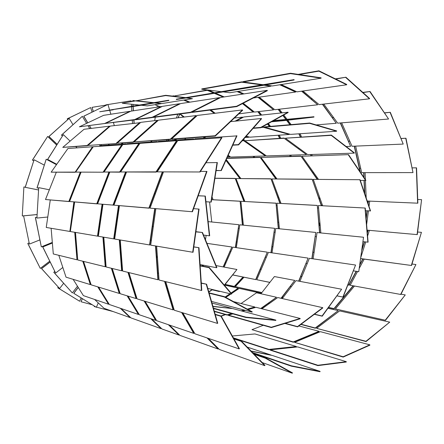 <?xml version="1.0" encoding="UTF-8"?>
<svg xmlns="http://www.w3.org/2000/svg" width="444" height="444" viewBox="0 0 444 444"><rect width="100%" height="100%" fill="white"/><g stroke="black" fill="none" stroke-linecap="round" stroke-linejoin="round"><path stroke-width="0.67" d="M67.799 119.553L67.338 118.809L90.643 107.57L92.058 112.149M90.643 107.57L67.244 118.82L67.727 119.614M87.807 122.822L83.816 116.189L107.814 104.49L83.711 116.206L87.718 122.86M89.46 125.757L91.064 128.421M100.871 144.711L101.404 145.599M107.92 104.468L109.618 110.057M109.724 110.39L110.883 114.225M113.442 122.638L114.336 125.58M101.51 145.588L100.977 144.7M91.17 128.41L89.566 125.741M33.694 160.711L32.495 160.084L47.647 136.458L56.704 145.066M47.647 136.458L32.412 160.09L33.677 160.756M56.754 164.274L47.669 159.44L63.303 134.676L47.575 159.446L56.727 164.313M79.021 176.174L79.421 176.385M63.403 134.665L70.108 141.131M75.785 146.609L77.09 147.863M79.437 176.34L79.038 176.129M37.118 214.541L22.283 215.939L23.887 186.952L25.208 187.218M23.887 186.952L22.283 215.939M38.706 187.64L36.924 218.054L38.706 187.64L49.362 189.782M71.928 194.317L72.378 194.405M72.81 214.585L72.305 214.635M47.774 217.022L37.013 218.065M49.722 261.183L40.293 268.392L27.872 243.467L29.099 242.979M29.088 242.929L27.789 243.451L40.293 268.392M52.37 242.99L42.696 246.914L55.639 273.038L42.791 246.936L52.375 243.051M75.591 233.577L75.125 233.766M75.13 233.822L75.591 233.633M62.826 267.46L55.639 273.038M81.141 297.907L79.665 301.271L57.848 287.823L58.331 287.201M58.269 287.129L57.753 287.795L79.665 301.271M78.211 287.401L73.704 293.295L96.354 307.309L73.804 293.329L78.266 287.496M87.868 274.769L87.573 275.158M87.607 275.274L87.906 274.886M102.42 293.312L102.287 293.617M98.263 302.897L96.354 307.309M144.816 301.226L144.838 301.609M57.187 144.311L48.979 136.502L69.159 118.398L72.988 124.67M69.159 118.398L48.89 136.513L57.148 144.372M62.482 135.969L61.555 135.081L82.323 116.306L61.461 135.093L62.438 136.036M82.323 116.306L86.597 123.393M88.123 125.93L89.727 128.588M99.506 144.811L100.039 145.699M38.484 189.954L25.258 187.318L34.088 159.751L44.245 165.096M34.088 159.751L25.175 187.313L38.484 189.965M38.584 188.178L37.096 187.879L46.209 159.23L37.002 187.873L38.584 188.189M46.209 159.23L56.466 164.68M78.86 176.584L79.26 176.795M23.682 215.845L37.118 214.574L23.599 215.828L29.404 244.083L23.599 215.828M39.838 239.915L29.404 244.083M36.963 217.36L35.354 217.516L41.32 246.864L35.448 217.527L36.957 217.382M75.541 233.006L75.075 233.194M52.32 242.407L41.32 246.864M63.647 283.3L59.596 288.533L41.608 268.603L50.155 262.065M50.122 261.999L41.52 268.576L59.596 288.533M54.795 271.478L53.768 272.272L72.344 292.935L53.863 272.305L54.828 271.556M87.39 273.282L87.091 273.671M77.472 286.236L72.344 292.935M92.119 304.712L81.036 301.754L82.384 298.673M82.295 298.618L81.036 301.754M94.422 306.138L94.256 306.532L94.517 306.199M113.303 311.61L96.437 307.12M95.688 306.921L94.356 306.571M194.466 139.438L194.783 138.767L236.952 135.875L221.306 170.568L216.139 170.424M236.696 135.698L221.045 170.396M216.111 170.596L221.306 170.568M157.936 142.058L158.231 141.436L193.628 138.85L193.645 139.499M193.628 138.85L193.318 139.521M126.684 144.306L126.962 143.728L157.254 141.508L157.27 142.108M157.254 141.508L156.96 142.13M99.645 146.243L99.906 145.704L126.124 143.789L126.14 144.344M126.124 143.789L125.841 144.361M205.983 162.743L217.36 162.571L211.222 202.087L205.944 201.731M217.066 162.504L210.928 202.031M205.949 201.776L211.222 202.087M161.799 163.692L162.576 163.675M125.053 164.485L125.663 164.474M108.575 175.319L109.008 172.644M108.43 164.846L108.969 164.835M107.615 177.822L108.047 175.141M107.598 176.312L107.165 178.993M100.749 195.471L100.255 195.438M100.239 195.471L100.755 195.499M198.191 195.81L205.322 196.082L198.213 195.743M205.023 196.137L209.39 235.825L209.69 235.764L205.322 196.082M209.39 235.825L203.535 235.065M155.4 193.695L154.573 193.656M154.551 193.712L155.378 193.756M118.964 191.952L118.309 191.919M102.492 191.164L101.904 191.136M101.887 191.186L102.47 191.214M118.287 191.975L118.942 192.002M102.392 208.319L102.103 206.072M100.771 195.643L100.622 194.472M102.109 210.278L101.82 208.031M100.372 196.686L100.222 195.515M100.028 196.026L100.178 197.197M101.682 208.985L101.97 211.239M195.893 231.873L202.481 232.495L195.921 231.679M202.203 232.662L216.6 267.732L216.872 267.56L202.481 232.495M216.6 267.732L200.078 264.552M153.358 226.379L152.52 226.279M152.492 226.457L153.335 226.562M157.365 256.327L156.527 256.166M117.116 221.872L116.445 221.789M100.733 219.83L100.128 219.758M100.105 219.913L100.705 219.991M116.422 221.95L117.094 222.039M120.968 249.317L120.296 249.189M100.094 224.248L99.628 223.221M99.983 225.019L99.517 223.992M99.445 224.481L99.911 225.502M104.495 246.143L103.896 246.026M200.166 265.928L208.958 267.643L209.174 267.382L200.15 265.623M208.958 267.643L231.496 294.078L231.701 293.811L209.174 267.382M231.496 294.078L207.792 288.411M157.437 257.298L156.599 257.137M156.615 257.415L157.454 257.576M121.034 250.211L120.363 250.077M104.562 247.003L103.985 247.125L104.584 247.241M120.385 250.333L121.051 250.46M104.629 247.824L103.985 247.13M104.656 248.163L104.007 247.469M104.046 247.907L104.69 248.607M209.163 293.212L224.242 296.953L224.381 296.631L209.052 292.84M224.242 296.953L252.07 312.132L252.203 311.816L224.381 296.631M252.07 312.132L211.505 301.426M165.889 282.156L165.074 281.951M165.179 282.295L165.989 282.495M167.782 288.495L166.889 288.028M129.071 273.043L128.427 272.882M128.527 273.199L129.171 273.36M166.983 288.339L167.871 288.805M168.232 290.004L167.416 289.788M130.353 277.189L129.648 276.823M112.399 268.914L111.821 268.775M111.921 269.075L112.493 269.219M129.731 277.084L130.436 277.45M131.302 280.258L130.658 280.092M114.574 275.846L113.997 275.691M213.525 308.513L245.943 317.504L245.998 317.16L213.425 308.147M245.943 317.504L275.824 320.435L275.874 320.102L245.998 317.16M212.959 306.51L232.761 308.591L275.874 320.102M170.063 296.154L169.247 295.926M169.347 296.259L170.163 296.487M231.54 308.463L212.898 306.31M211.966 303.041L231.568 308.275M169.164 295.643L169.935 295.726M169.886 295.56L169.114 295.471M167.854 291.264L168.67 291.48M133.056 285.914L132.406 285.736M116.284 281.274L115.701 281.113M115.795 281.407L116.372 281.568M132.501 286.041L133.15 286.219M115.357 280.003L115.901 280.07M131.213 281.879L131.829 281.951M228.405 315.146L228.438 315.445L271.339 327.583L271.306 327.256L228.405 315.146L232.872 313.88M271.339 327.583L300.172 318.775L300.138 318.459L271.306 327.256M248.091 309.568L256.06 307.315L300.138 318.459M242.43 311.172L245.327 310.35M214.369 311.466L227.256 315.112L227.223 314.813L214.28 311.155M247.669 309.335L254.873 307.298L254.839 307.004L247.297 309.135M244.122 310.034L241.225 310.85M231.685 313.547L227.223 314.813M227.256 315.112L232.24 313.703M241.786 311L244.683 310.178M233.505 301.609L254.839 307.004M170.885 298.906L170.069 298.673M170.152 298.956L170.968 299.189M133.838 288.445L133.189 288.261M133.267 288.522L133.916 288.705M132.728 286.774L133.278 286.641M261.083 308.586L276.507 297.269L260.745 308.497M241.081 303.524L256.532 292.768L276.507 297.269M261.966 308.808L277.75 297.547L322.688 307.67L297.508 326.601L285.292 323.321M284.865 323.454L297.613 326.878L322.794 307.947L322.688 307.67M297.508 326.601L297.613 326.878M208.835 292.08L212.604 289.56M212.276 289.482L208.769 291.83M204.473 136.874L203.324 138.14M203.757 138.106L204.906 136.841M184.665 139.505L185.786 138.289M232.745 145.199L238.6 144.877L261.533 118.764L261.344 118.498L238.4 144.616L238.6 144.877M238.4 144.616L232.872 144.927M204.49 138.056L205.644 136.785M230.586 121.634L261.344 118.498M122.189 143.096L121.179 144.15M121.562 144.122L122.572 143.068M129.531 131.929L129.959 131.885M108.292 145.094L109.28 144.072M121.978 144.089L122.988 143.035M146.809 130.17L147.297 130.12M151.659 140.87L150.594 141.997M150.999 141.969L152.059 140.837M220.846 97.43L267.227 90.348L267.349 90.698L236.735 106.604L236.608 106.249L191.786 112.11L220.846 97.43M267.227 90.348L236.608 106.249M191.786 112.11L191.908 112.432L236.735 106.604M190.559 112.271L153.152 117.161L153.274 117.455L190.687 112.593L219.691 97.941L219.575 97.625L190.559 112.271L190.687 112.593M153.152 117.161L180.697 103.563L219.575 97.625M179.626 103.724L152.126 117.294L135.636 119.453L162.437 106.349L179.626 103.724L179.737 104.018L152.242 117.588L152.126 117.294M134.687 119.575L105.444 123.399L130.897 111.167L161.455 106.505L134.687 119.575L134.804 119.858L135.636 119.453L135.753 119.736L152.242 117.588M161.455 106.505L161.566 106.782M105.444 123.399L134.804 119.858M79.387 126.806L103.602 115.335L130.048 111.3L104.629 123.504L79.387 126.806L105.456 123.426M197.347 115.434L242.457 109.923L242.652 110.234L215.323 136.053L215.118 135.747L171.528 139.072L197.347 115.434M242.457 109.923L215.118 135.747M171.528 139.072L171.717 139.349L215.323 136.053M170.341 139.161L134.055 141.93L170.529 139.444L196.298 115.867L196.115 115.584L170.341 139.161L170.529 139.444M134.055 141.93L158.43 120.191L196.115 115.584M157.398 120.318L133.056 142.008L117.094 143.223L140.776 122.35L157.398 120.318L157.57 120.574L133.239 142.263L133.056 142.008M117.094 143.223L133.239 142.263M110.328 126.068L139.993 122.711L116.356 143.54L87.912 145.449L110.328 126.068M139.821 122.466L116.178 143.295M87.912 145.449L116.356 143.54M87.124 145.51L62.771 147.369L87.296 145.737L109.513 126.168L87.124 145.51L87.296 145.737M62.771 147.369L84.038 129.282L109.513 126.168M177.739 140.637L221.933 137.729L200.094 171.978L157.187 171.867L177.739 140.637M221.678 137.485L199.828 171.745M157.187 171.867L200.094 171.978M156.027 171.867L120.602 171.972L156.277 172.083L176.779 140.942L176.54 140.726L156.027 171.867L156.277 172.083M120.602 171.972L139.932 143.351L176.54 140.726M138.922 143.423L119.625 171.972L104.057 172.017L122.805 144.583L138.922 143.423L139.15 143.623L119.863 172.172L119.625 171.972M104.057 172.017L119.863 172.172M93.323 146.698L122.106 144.838L103.397 172.211L75.624 172.1L93.323 146.698M121.884 144.65L103.163 172.022M75.624 172.1L103.397 172.211M74.858 172.106L51.16 172.172L75.075 172.278L92.53 146.753L75.075 172.278M51.16 172.172L67.91 148.524L92.53 146.753M200.488 171.356L206.965 171.489L192.435 211.76L150.039 208.147L163.425 172.067M206.665 171.334L192.13 211.616M150.039 208.147L192.435 211.76M162.254 172.072L148.89 208.053L113.942 205.167L149.178 208.181L162.587 172.072M148.89 208.053L149.178 208.181M113.942 205.167L126.485 172.155M156.649 171.517L157.415 171.517M125.502 172.155L112.981 205.089L97.63 203.824L109.773 172.194M97.63 203.824L112.981 205.089M113.259 205.211L125.819 172.155M120.213 171.656L120.818 171.65M103.735 171.711L104.268 171.711M108.869 172.2L96.753 203.752L97.014 203.868L109.18 172.194M96.753 203.752L69.603 201.509L81.03 172.266M69.603 201.509L97.014 203.868M80.259 172.266L68.848 201.448L45.493 199.523L69.098 201.559L80.547 172.266M45.493 199.523L56.283 172.322M75.397 171.817L75.819 171.817M193.556 208.652L199.073 209.102L193.04 252.297L150.699 245.138L155.861 208.736M198.751 209.046L192.713 252.253M154.706 208.641L149.556 244.944L149.861 244.988L155.017 208.663M149.556 244.944L114.652 239.039L119.436 205.722M150.227 205.367L151.043 205.428M118.465 205.644L113.692 238.872L98.357 236.28L102.964 204.357M118.759 205.666L113.986 238.911L113.692 238.872M114.236 202.636L114.885 202.68M97.963 201.398L98.546 201.443M102.076 204.284L97.475 236.13L97.758 236.164L102.359 204.307M97.475 236.13L70.341 231.535L74.642 202.014M73.882 201.953L69.858 231.441L74.154 201.976M69.591 231.407L46.243 227.456L50.272 200M69.991 199.273L70.463 199.312M193.784 246.964L198.968 247.68L193.8 246.864M198.64 247.73L201.448 290.465L201.776 290.398L198.968 247.68M201.448 290.465L159.052 280.014L156.643 246.148M155.489 245.948L157.898 279.731L158.203 279.676L155.805 246.004M157.898 279.731L122.611 271.034L120.257 239.988M150.549 240.149L151.387 240.282M151.398 240.187L150.56 240.06M119.292 239.821L121.639 270.796L106.116 266.966L103.802 237.201M119.591 239.871L121.928 270.746L121.639 270.796M114.619 234.482L115.29 234.587M115.301 234.504L114.63 234.399M98.984 231.94L98.385 231.846M98.374 231.923L98.973 232.018M102.914 237.052L105.228 266.75L105.511 266.705L103.202 237.096M105.228 266.75L77.739 259.973L75.491 232.406M74.731 232.279L76.973 259.784L75.008 232.323M76.973 259.784L53.297 253.951L51.127 228.283M70.43 227.517L70.918 227.594M70.929 227.522L70.441 227.445M201.304 283.222L206.593 284.221L201.287 283M206.288 284.371L217.432 323.404L217.732 323.243L206.593 284.221M217.432 323.404L174.259 310.217L165.74 281.663M164.574 281.374L173.082 309.862L173.365 309.718L164.929 281.463M173.082 309.862L137.057 298.856L128.932 272.594M157.737 273.143L158.575 273.338M158.564 273.132L157.72 272.938M127.955 272.35L136.064 298.557L120.185 293.706L112.26 268.481M128.288 272.433L136.336 298.429L136.064 298.557M121.478 264.757L122.144 264.907M122.133 264.724L121.462 264.569M105.65 260.917L105.045 260.778M105.062 260.955L105.661 261.094M111.361 268.259L119.275 293.429L119.536 293.306L111.688 268.343M119.275 293.429L91.114 284.826L83.561 261.411M82.784 261.216L90.332 284.587L83.095 261.294M90.332 284.587L66.028 277.167L58.819 255.311M76.806 254.423L77.295 254.534M77.284 254.368L76.795 254.257M215.279 314.641L220.901 316.261L221.168 316.028L215.179 314.302M220.901 316.261L239.15 348.912L239.41 348.673L221.168 316.028M239.15 348.912L194.944 333.788L182.795 312.826M181.602 312.459L193.734 333.372L193.978 333.161L182.051 312.598M193.734 333.372L156.71 320.707L145.138 301.326M171.018 301.853L171.834 302.092M171.745 301.787L170.929 301.548M144.133 301.021L155.694 320.357L139.338 314.763L128.05 296.109M144.566 301.149L155.922 320.163L155.694 320.357M134.094 291.192L134.743 291.381M134.654 291.098L134.005 290.909M117.843 286.252L117.266 286.086M117.349 286.352L117.932 286.524M127.128 295.826L138.395 314.441L138.622 314.258L127.545 295.954M138.395 314.441L109.335 304.501L98.579 287.107M97.785 286.868L108.525 304.223L98.185 286.985M108.525 304.223L83.389 295.621L73.127 279.337M88.495 278.022L88.961 278.155M88.883 277.905L88.412 277.766M233.982 338.966L241.114 341.292L241.325 340.992L233.738 338.522M241.114 341.292L264.757 365.667L264.963 365.373L241.325 340.992M264.757 365.667L219.38 349.472L208.275 338.345M207.048 337.928L218.137 349.028L218.326 348.762L207.748 338.167M218.137 349.028L179.987 335.409L169.386 325.041M188.8 324.237L189.544 324.475M189.311 324.07L188.567 323.831M168.348 324.686L178.932 335.031L162.032 328.998L151.693 318.986M169.02 324.919L179.115 334.787L178.932 335.031M150.988 311.904L151.571 312.093M151.343 311.721L150.766 311.533M134.105 306.11L133.594 305.944M133.811 306.305L134.321 306.471M150.732 318.659L161.061 328.654L161.239 328.421L151.387 318.886M161.061 328.654L130.963 317.91L121.095 308.519M120.269 308.241L130.125 317.61L120.89 308.452M130.125 317.61L104.024 308.297L94.594 299.456M104.151 296.636L104.551 296.764M104.346 296.431L103.94 296.298M254.29 354.368L265.212 358.108L265.362 357.775L253.74 353.801M265.212 358.108L292.313 373.193L292.457 372.866L265.362 357.775M292.313 373.193L262.26 362.587M216.278 346.364L215.745 346.176M208.136 338.55L208.658 338.733M169.386 325.274L169.752 325.402M173.005 328.582L172.472 328.299M151.743 319.23L152.048 319.336M172.899 328.71L173.432 328.998M177.023 332.512L176.651 332.378M159.141 326.201L158.835 326.09M253.069 353.108L291.381 366.172L291.458 365.823L252.558 352.58M291.381 366.172L320.013 371.722L320.091 371.384L291.458 365.823M251.271 351.254L272.427 355.494L320.091 371.384M247.247 347.103L271.118 355.056L251.06 351.032M246.431 87.451L294.067 79.62L294.122 79.981L262.482 85.47L262.421 85.098L216.25 92.663L246.431 87.451M294.067 79.62L262.421 85.098M176.318 99.206L245.127 87.662L176.318 99.206L176.368 99.517L262.482 85.47M216.306 93.001L216.25 92.663M214.99 92.868L215.046 93.207M139.299 105.062L168.803 100.211L168.853 100.494L141.531 105.2L141.481 104.912L113.214 109.546L139.299 105.062M168.803 100.211L141.481 104.912M113.214 109.546L141.531 105.2M99.711 111.76L138.473 105.195L99.711 111.76L113.259 109.807M317.887 365.268L270.285 349.833L297.674 346.914L346.303 361.677L317.887 365.268L317.876 365.612L346.287 362.015L346.303 361.677M317.876 365.612L270.274 350.15L270.285 349.833M232.323 335.997L254.956 333.944L296.331 346.503L268.975 349.411L233.366 337.862M233.572 338.228L268.964 349.722L296.32 346.814L296.331 346.503M268.975 349.411L268.964 349.722M188.955 323.46L188.212 323.221M188.406 323.554L189.155 323.798M182.462 313.303L183.045 313.264M149.772 309.873L150.222 309.84M150.616 311.277L151.193 311.466M182.417 313.231L183.006 313.192M151.01 311.155L150.427 310.966M182.867 312.953L182.279 312.992M179.676 114.025L178.038 117.793M168.598 139.588L168.109 140.715M168.232 140.709L168.72 139.577M178.161 117.782L179.798 114.008M179.842 114.003L183.55 117.122M189.483 122.106L189.782 122.361M131.474 105.933L132.856 106.122M132.839 101.104L132.8 100.477L132.723 101.127M132.911 104.362L133.011 106.094M133.045 106.588L133.289 110.8M133.827 119.985L134.016 123.177M134.282 127.744L134.299 128.055M157.331 105.65L157.059 107.171M155.3 117.194L154.695 120.646M154.179 123.599L154.096 124.059M134.41 127.961L134.393 127.644M134.127 123.16L133.944 119.969M133.405 110.784L133.156 106.571M133.128 106.077L133.028 104.373M132.8 100.477L134.804 100.755M177.761 114.275L176.435 117.993M167.016 139.71L166.528 140.831M93.345 111.522L92.052 107.348L105.816 105.139M92.052 107.348L93.251 111.566M105.999 105.367L105.744 104.895L105.9 105.417M107.942 104.54L131.169 100.816L131.208 101.393M131.369 104.196L131.496 106.344M131.524 106.832L131.774 111.033M132.306 120.185L132.495 123.36M132.828 129.021L132.845 129.337M105.85 104.873L107.587 104.595M337.063 295.909L343.118 297.125L337.113 295.837M343.118 297.125L355.566 265.035L342.912 297.003M299.922 281.368L309.401 258.303L355.566 265.035M291.381 286.663L290.387 286.463M269.885 282.351L256.793 279.726L268.426 252.325L308.125 258.114L298.651 281.13M269.835 282.417L256.793 279.726M290.332 286.53L291.331 286.73M298.884 281.169L308.125 258.114M232.789 274.98L255.894 279.62L232.839 274.919M255.894 279.62L267.321 252.164L255.7 279.509M224.115 267.088L232.823 247.136L267.321 252.164M223.371 266.944L231.857 246.992L223.16 266.905M206.937 243.356L231.857 246.992M358.524 271.656L353.507 270.873L358.752 271.689L363.536 237.24L358.752 271.689M313.131 258.846L317.033 232.567L363.536 237.24M307.198 263.669L306.149 263.503L307.198 263.669M312.065 258.691L315.74 232.44L311.849 258.658M272.033 252.852L275.724 228.416L315.74 232.44M266.311 257.304L265.429 257.17L266.311 257.309M271.129 252.719L274.608 228.305L270.923 252.692M236.302 247.641L239.804 224.808L274.608 228.305M230.797 251.781L230.048 251.665L230.797 251.781M235.536 247.53L238.828 224.708L235.337 247.502M208.197 222.211L208.286 221.639L238.828 224.708M205.472 239.782L206.149 235.403M320.862 232.95L318.359 205.533L365.24 208.036L368.087 242.158L363.114 241.703M365.012 208.081L367.865 242.213M365.24 208.036L318.359 205.533M316.422 236.68L315.351 236.569M319.791 232.845L317.282 205.417L319.569 232.823M317.282 205.417L277.134 203.224L317.066 205.461M279.431 228.788L276.923 203.269M275.147 232.245L274.242 232.145M278.527 228.699L276.013 203.163L278.31 228.677M276.013 203.163L240.898 201.299L275.802 203.208M243.384 225.169L240.898 201.299M239.255 228.383L238.484 228.299M242.613 225.091L240.121 201.204L242.407 225.069M240.121 201.204L211.599 199.65M211.594 199.695L239.921 201.243M211.744 221.989L209.557 201.987M322.61 205.705L313.259 179.365L360.073 179.72L370.529 210.894L365.468 210.75M359.862 179.859L370.324 211.033M360.073 179.72L313.259 179.365M318.587 207.992L317.51 207.931M321.561 205.65L312.171 179.221L321.312 205.639M312.171 179.221L271.911 178.926L311.971 179.348M281.035 203.441L271.911 178.926M277.145 205.555L276.24 205.505M280.153 203.391L270.99 178.793L279.909 203.38M270.99 178.793L235.997 178.544L270.796 178.91M244.872 201.465L235.997 178.544M241.12 203.441L240.348 203.391M244.122 201.426L235.209 178.421L243.889 201.41M235.209 178.421L214.929 178.211M214.913 178.316L235.02 178.532M213.126 199.733L212.016 196.964M318.442 179.287L302.025 156.227L348.529 154.651L365.884 180.314L360.323 180.469M348.357 154.867L365.717 180.53M348.529 154.651L302.025 156.227M313.458 179.925L312.415 179.914M317.449 179.276L300.904 156.066L317.144 179.276M300.904 156.066L260.994 157.426L300.738 156.266M276.917 178.854L260.994 157.426M272.105 179.448L271.228 179.437M276.09 178.849L260.045 157.276L275.796 178.843M260.045 157.276L226.862 158.258M226.784 158.43L259.884 157.459M240.831 178.482L226.262 159.574M236.186 179.032L235.442 179.021M225.902 160.384L239.849 178.471M240.137 178.471L226.007 160.145M354.251 153.13L307.725 154.612L285.375 138.206L331.202 135.353L354.251 153.13L354.368 152.853L331.324 135.07L331.202 135.353M331.324 135.07L285.375 138.206M306.438 154.651L266.494 155.922L244.899 140.731L284.11 138.289L306.438 154.651L284.11 138.289M284.221 138.029L244.899 140.731M242.091 140.903L243.917 140.559L265.379 155.955L230.708 157.054L228.177 155.333M243.806 140.798L265.379 155.955M243.917 140.559L242.307 140.659M228.038 155.644L229.737 157.087L227.35 157.165M227.939 155.866L229.737 157.087M336.608 131.23L290.581 134.382L264.552 127.189L309.635 123.354L336.608 131.23L336.652 130.913L309.684 123.027L309.635 123.354M309.684 123.027L264.596 126.89L264.552 127.189M261.316 127.467L263.303 127.295L263.353 126.995L289.349 134.177L289.305 134.471L249.9 137.174L246.22 136.203M263.303 127.295L289.305 134.471M263.353 126.995L261.943 127.117M246.159 136.269L248.801 137.246L245.077 137.501M245.959 136.497L248.801 137.246M205.267 137.202L204.712 137.063M204.479 137.313L205.039 137.451M205.233 137.235L204.678 137.096M176.59 134.432L175.946 134.488M175.646 134.76L176.296 134.71M177.178 140.054L173.704 139.2M171.872 138.756L171.406 138.639M273.654 120.602L313.941 116.739L313.975 117.072L285.42 120.502L285.392 120.163L272.194 121.412M313.941 116.739L285.392 120.163M271.473 121.811L285.42 120.502M181.446 129.987L180.797 130.048M181.13 129.748L181.801 129.665M180.453 130.364L181.108 130.297M181.479 129.426L182.129 129.365M181.824 129.642L181.152 129.72M235.847 121.095L242.657 117.421L242.552 117.133L235.048 121.179M234.415 118.015L242.552 117.133M253.086 128.377L260.861 127.722L288.15 112.526L288.039 112.21L260.745 127.4L260.861 127.722M260.745 127.4L253.396 128.027M236.258 121.057L243.773 117L288.039 112.21M150.216 127.128L150.716 127.073M281.291 298.346L294.733 280.392L281.03 298.285M268.476 303.313L269.364 303.53M269.53 303.413L268.642 303.202M260.972 293.767L274.403 276.562L294.733 280.392M282.279 298.568L295.993 280.625L341.636 289.227L322.061 315.989L314.502 314.18M314.335 314.308L322.227 316.2L341.636 289.227M202.22 266.023L202.98 265.112M202.742 265.062L201.976 265.978M216.05 265.567L236.93 269.502L224.298 285.126M224.448 285.303L236.93 269.502M202.869 266.15L203.63 265.235M212.21 289.827L219.397 291.553L219.647 291.247M219.397 291.186L212.36 289.727M365.95 341.292L316.611 328.338L339.616 310.905L389.721 322.144L365.95 341.292L366.05 341.569L389.721 322.144M366.05 341.569L316.611 328.338M328.005 308.303L338.234 310.595L315.251 327.983L301.093 324.264M300.866 324.431L315.345 328.238L338.234 310.595M281.635 297.902L282.617 298.124M231.502 293.578L239.205 288.384L261.305 293.34M225.818 297.413L230.958 293.95M224.603 285.109L238.234 288.167L231.03 293.023M231.18 293.195L238.234 288.167M225.319 297.141L230.297 293.789M229.992 293.717L225.091 297.019M335.381 308.919L385.514 320.274L335.381 308.919L354.401 286.13M385.514 320.274L405.255 294.927L385.37 320.046M401.015 294.167L405.255 294.927M349.095 284.865L350.261 285.07M328.532 307.575L334.132 308.824L353.269 285.93M352.997 285.881L333.993 308.608L328.649 307.42M282.145 297.236L283.128 297.452M283.239 297.314L282.251 297.091M261.91 292.563L235.298 286.641L243.989 277.228M261.805 292.701L235.298 286.641M225.086 284.515L234.46 286.608L243.262 277.084M243.012 277.034L234.332 286.424L225.186 284.388M350.166 285.242L400.854 294.477L350.166 285.242L357.553 271.506M400.854 294.477L415.934 264.541L400.677 294.305M412.004 264.019L415.934 264.541M359.235 268.376L364.208 259.118M347.93 284.97L348.94 285.153L356.382 271.323M359.701 265.146L363.031 258.957M356.144 271.284L348.768 284.993L347.979 284.848M362.798 258.924L359.795 264.496M300.804 276.501L301.842 276.69M301.887 276.579L300.849 276.396M261.227 269.286L260.351 269.125M260.306 269.231L261.183 269.386M225.136 262.909L225.879 263.042M225.924 262.948L225.175 262.815M360.65 258.636L411.555 265.49L360.661 258.563M411.555 265.49L421.439 232.334L411.355 265.384M417.626 232.012L421.439 232.334M360.839 257.342L365.717 241.986M367.582 236.108L369.402 230.364M361.888 250.122L364.518 241.852M367.321 233.022L368.204 230.258M367.982 230.236L367.277 232.462M364.296 241.83L362.082 248.812M320.74 232.939L320.834 232.656M320.784 232.129L320.529 232.917M313.026 252.225L314.091 252.37M314.102 252.303L313.031 252.159M272.949 246.77L272.05 246.648M272.039 246.709L272.943 246.831M236.397 241.913L237.168 242.013M237.174 241.958L236.408 241.852M367.083 230.159L417.288 234.621L367.083 230.142M417.288 234.621L421.589 199.661L417.077 234.582M417.721 199.511L421.589 199.661M366.622 224.625L368.426 210.922M369.019 206.405L369.719 201.132M366.15 218.953L367.216 210.85M368.148 203.796L368.503 201.082M368.292 201.071L367.993 203.341M367.005 210.839L366.067 217.96M319.863 221.994L319.341 225.896L319.946 222.916M322.25 205.689L322.35 204.967M322.2 204.545L322.044 205.677M278.793 222.294L277.889 222.216L278.793 222.311M242.751 219.092L241.98 219.025L242.751 219.108M412.237 167.893L416.55 167.838L417.86 203.186L367.216 201.021M416.328 167.86L417.643 203.219M416.55 167.838L412.232 167.871M366.2 197.991L365.434 180.53M365.395 179.592L365.09 172.633M359.485 168.293L360.678 168.282L359.479 168.27M364.813 193.856L364.224 180.514M364.102 177.683L363.88 172.638M363.669 172.638L363.875 177.345M364.013 180.514L364.568 193.123M319.547 197.075L319.641 198.956L319.785 197.752M319.641 198.956L319.175 198.934M278.704 197.175L277.822 197.136M242.602 195.604L241.852 195.571M401.198 138.556L405.966 138.228L412.998 172.599L361.671 172.638L355.638 146.115M405.749 138.323L412.998 172.599M405.966 138.228L401.165 138.473M348.618 141.242L349.783 141.181M349.75 141.109L348.584 141.17M312.149 155.733L311.849 154.479M360.367 172.155L354.445 146.165M354.223 146.176L360.023 171.65M311.144 155.761L310.844 154.512M310.622 154.518L310.928 155.766M313.73 172.672L312.743 172.672M291.214 156.349L290.914 155.145M272.35 172.705L271.523 172.705M289.777 155.178L290.076 156.382M290.293 156.377L289.993 155.172M254.584 157.437L254.295 156.305M253.796 157.459L253.507 156.332M236.402 172.733L235.709 172.733M253.296 156.338L253.591 157.465M384.743 112.954L390.309 112.299L403.224 144.078L352.031 146.27L341.675 122.838M390.11 112.46L403.224 144.078M390.309 112.299L384.648 112.815M332.528 117.716L333.638 117.616M333.549 117.488L332.439 117.588M301.548 136.941L300.055 133.733M340.265 122.955L350.61 146.331L340.52 122.933M350.61 146.331L346.159 146.52M300.577 137.002L299.084 133.799M298.84 133.816L300.333 137.013M299.434 148.524L298.584 148.557M280.763 138.245L279.293 135.159M287.978 121.778L288.9 121.695M288.811 121.578L287.89 121.662M258.469 150.277L257.786 150.305M278.16 135.237L279.631 138.317M279.87 138.3L278.399 135.22M268.309 123.571L270.513 126.385M244.738 141.137L243.712 139.061M243.678 140.57L243.212 139.627M243.057 139.799L243.451 140.587M363.009 92.591L370.046 91.492L388.572 119.014L337.679 123.166L323.787 104.074M369.874 91.725L388.572 119.014M370.046 91.492L362.809 92.408M311.411 99.106L312.421 98.979M312.226 98.812L311.216 98.94M291.136 124.614L287.773 120.219M287.079 119.314L283.755 114.974M282.134 112.848L279.343 109.202M322.394 104.235L336.269 123.282L322.688 104.201M336.269 123.282L316.161 124.919M290.215 124.697L286.868 120.33M286.158 119.403L283.067 115.357M281.219 112.948L278.427 109.302M278.144 109.335L280.935 112.981M282.85 115.479L285.875 119.43M286.591 120.363L289.926 124.72M261.66 115.068L258.913 111.555M267.543 104.645L268.365 104.54M268.176 104.39L267.355 104.495M269.969 128.688L269.586 128.721M257.803 111.683L260.545 115.185M267.477 124.037L269.391 126.479M269.675 126.457L267.688 123.92M260.828 115.157L258.081 111.649M247.952 106.949L247.208 107.043M247.397 107.187L248.135 107.093M212.299 111.622L212.909 111.544M212.732 111.405L212.121 111.483M192.579 119.797L192.33 119.497M335.747 79.065L345.904 77.228L369.608 98.518L369.486 98.801L319.086 104.612L302.975 90.992M345.771 77.517L369.486 98.801M345.904 77.228L335.342 78.86M285.081 86.869L285.892 86.747M285.498 86.563L284.687 86.685M301.604 91.187L317.699 104.773L274.808 109.724L259.246 97.208M317.699 104.773L301.976 91.137M258.069 97.375L273.615 109.862L258.43 97.325M273.615 109.862L254.468 112.071L243.223 103.23M242.185 93.479L242.813 93.384M242.435 93.218L241.802 93.312M242.702 103.502L253.474 111.96L238.794 113.875M242.452 103.63L253.363 112.199M222.722 96.259L222.167 96.348M222.538 96.503L223.093 96.42M215.179 113.259L210.833 109.973M188.4 101.765L188.833 101.698M188.472 101.554L188.04 101.621M184.316 117.027L180.131 113.964M214.563 113.331L210.223 110.051M193.318 119.12L192.657 119.197M209.879 110.095L214.219 113.375M299.117 74.531L318.848 71.14L318.931 70.807L346.736 84.454L346.659 84.782L296.975 91.847L281.135 84.554M318.848 71.14L346.659 84.782M318.931 70.807L298.152 74.387M279.787 84.771L295.61 92.041L253.346 97.974M243.995 93.895L238.245 91.392M295.61 92.041L295.682 91.742L280.331 84.682M243.362 93.995L237.618 91.492M237.09 91.575L242.835 94.073M224.248 96.914L215.396 93.146M214.385 92.718L208.597 90.082M213.842 92.807L207.326 90.038L207.259 90.315L213.331 92.89M214.347 93.323L223.177 97.075M223.693 96.997L214.857 93.24M207.326 90.038L174.653 95.915L207.259 90.315M189.943 102.153L184.538 99.944M176.118 96.515L174.653 95.915M173.166 96.17L174.314 96.304M175.275 96.415L173.743 96.071M173.809 95.815L172.322 96.071M160.045 106.715L154.862 104.673M189.505 102.22L184.105 100.017M183.616 100.094L189.011 102.292M343.134 356.76L294.594 342.335L320.39 331.668L369.835 344.844L343.134 356.76L343.179 357.081L369.88 345.155L369.835 344.844M343.179 357.081L294.594 342.335M298.868 325.935L319.025 331.307L293.256 341.936L251.976 329.664L263.264 325.297M251.976 329.664L293.301 342.23L319.07 331.596L319.025 331.307M293.256 341.936L293.301 342.23M225.141 314.513L221.062 316M221.262 316.195L225.552 314.63M263.131 84.704L243.012 81.968L290.509 73.61L290.526 73.243L321.112 77.833L321.101 78.188L272.344 85.958L265.235 84.993M290.509 73.61L321.101 78.188M290.526 73.243L243.023 81.635L243.012 81.968M262.904 84.743L241.719 81.868L201.781 88.922L201.77 89.233L241.708 82.201L261.805 84.921M241.719 81.868L241.708 82.201M263.952 85.215L271.007 86.169L229.82 92.729L223.104 91.891M221.001 91.63L201.77 89.233M271.007 86.169L271.018 85.847L265.013 85.032M187.035 97.78L192.452 98.685L161.938 103.546L155.311 102.825M185.575 97.608L165.673 95.305L165.668 95.588L184.604 97.78M186.03 97.941L192.452 98.685M165.673 95.305L136.286 100.76L165.668 95.588M153.852 102.669L136.286 100.76M136.286 100.727L122.228 103.236L135.464 100.905L153.008 102.808M154.495 102.969L161.089 103.685L147.303 105.877L141.281 105.245M139.394 105.045L122.228 103.236"/></g></svg>
